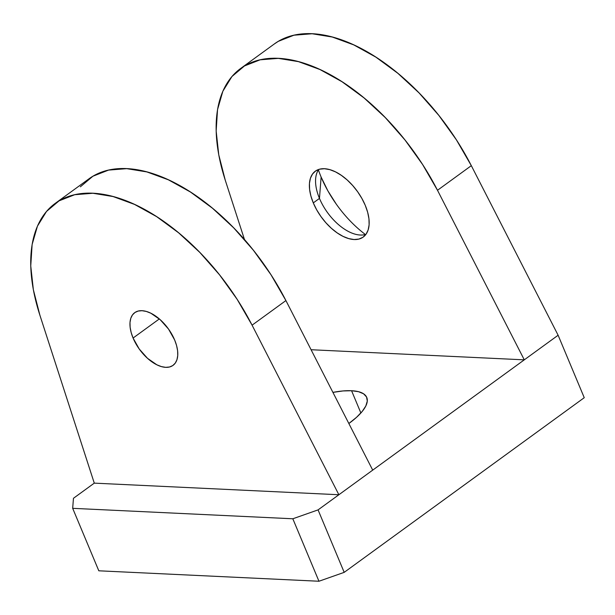 <?xml version="1.0" encoding="UTF-8"?>
<svg xmlns="http://www.w3.org/2000/svg" width="615" height="615" viewBox="0 0 615 615"><rect width="100%" height="100%" fill="white"/><g stroke="black" fill="none" stroke-linecap="round" stroke-linejoin="round"><path stroke-width="0.92" d="M133.078 338.035L159.331 318.931L133.078 338.035L131.164 332.531L130.126 327.272L129.996 322.468L130.787 318.301L132.463 314.926L134.969 312.482L138.191 311.052L142.019 310.706L146.309 311.436L150.883 313.235L160.192 319.692L168.541 329.094L174.66 340.01A32.587 17.712 54 0 1 173.038 365.372A32.587 17.712 54 0 1 133.078 338.035A32.587 17.712 54 0 1 134.693 312.674A32.587 17.712 54 0 1 174.66 340.01L176.574 345.515L177.612 350.773L177.735 355.578L176.943 359.744L175.267 363.111L172.769 365.564L169.54 366.986L165.712 367.339L161.43 366.602L156.856 364.803L147.538 358.345L139.19 348.943L133.078 338.035M336.413 204.326L327.903 190.904L321.122 177.043L319.469 198.399A40.736 22.14 54 0 1 315.603 182.963A40.736 22.14 54 0 1 318.762 169.433A40.736 22.14 -126 0 0 319.469 198.399L313.289 202.896A40.736 22.14 54 0 1 315.311 171.185A40.736 22.14 54 0 1 365.264 205.356L361.874 198.43L357.623 191.719L352.656 185.484L347.183 179.964L341.402 175.383L335.544 171.893L329.825 169.648L324.466 168.725L319.685 169.171L315.649 170.955L312.528 174.007L310.429 178.227L309.437 183.431L309.599 189.443L310.898 196.008L313.289 202.896L316.671 209.823L320.93 216.534L325.896 222.768L331.37 228.28L337.151 232.87L343.009 236.36L348.728 238.605L354.086 239.519L358.868 239.081L362.904 237.298L366.025 234.246L368.124 230.025L369.115 224.813L368.954 218.809L367.655 212.244L365.264 205.356A40.736 22.14 54 0 1 363.242 237.059A40.736 22.14 54 0 1 313.289 202.896L319.469 198.399A40.736 22.14 -126 0 0 365.971 234.323A40.736 22.14 54 0 1 352.134 233.162A40.736 22.14 54 0 1 319.469 198.399L321.122 177.043A81.464 44.272 -126 0 0 365.379 234.5M349.558 422.997A62.3 20.91 -22.7 0 0 348.659 423.143M351.572 390.725L360.882 412.988L351.572 390.725A62.3 20.91 157.3 0 1 366.755 397.451A62.3 20.91 157.3 0 1 348.851 423.512L356.516 417.339L362.189 411.458L365.825 405.969L367.293 401.072L366.525 396.959L363.565 393.792L358.514 391.686L351.572 390.725L343.001 390.948L332.915 392.385A62.3 20.91 157.3 0 1 351.572 390.725M240.603 68.503L274.428 43.888A167.726 91.151 -126 0 1 471.321 165.666L558.12 335.237L584.25 397.697L344.192 572.357L318.063 509.889L292.825 518.776L318.954 581.244L344.192 572.357L318.954 581.244L98.807 570.797L72.678 508.328L292.825 518.776L318.954 581.244L98.807 570.797L72.678 508.328L73.462 498.281L94.28 483.136L39.86 315.103A167.726 91.151 54 0 1 55.196 203.396A167.726 91.151 54 0 1 252.081 325.174L237.182 299.39L219.586 274.89L199.86 252.465L178.65 232.839L156.633 216.641L134.531 204.411L113.052 196.539L92.896 193.264L74.715 194.717L59.086 200.836L46.532 211.422L37.446 226.136L32.126 244.501L30.75 265.934L33.356 289.719L39.86 315.103L94.28 483.136L338.88 494.744L524.288 359.844L311.082 349.727L524.288 359.844L558.12 335.237L584.25 397.697L344.192 572.357L318.063 509.889L338.88 494.744L94.28 483.136L73.462 498.281L72.678 508.328L292.825 518.776L318.063 509.889L524.288 359.844L437.496 190.281L422.59 164.497L404.993 139.997L385.267 117.565L364.057 97.939L342.04 81.749L319.938 69.518L298.46 61.638L278.303 58.371L260.122 59.816L244.501 65.936L231.94 76.521L222.853 91.243L217.541 109.608L216.157 131.033L218.763 154.826L225.267 180.21L244.486 239.566L225.267 180.21A167.726 91.151 54 0 1 240.603 68.503A167.726 91.151 54 0 1 437.496 190.281L524.288 359.844L558.12 335.237L471.321 165.666L437.496 190.281L471.321 165.666L456.422 139.882L438.818 115.382L419.099 92.957L397.89 73.331L375.873 57.133L353.771 44.903L332.292 37.031L312.136 33.756L293.947 35.209L278.326 41.328L274.175 44.072M80.357 186.806L92.919 176.221L108.54 170.101L126.728 168.656L146.885 171.923L168.364 179.803L190.465 192.034L212.475 208.224L233.692 227.85L253.411 250.274L271.007 274.782L285.914 300.566L372.713 470.129L285.914 300.566L252.081 325.174L338.88 494.744L252.081 325.174L285.914 300.566A167.726 91.151 -126 0 0 89.021 178.781L55.196 203.396M318.409 169.94A81.464 44.272 -126 0 0 321.122 177.043"/></g></svg>
